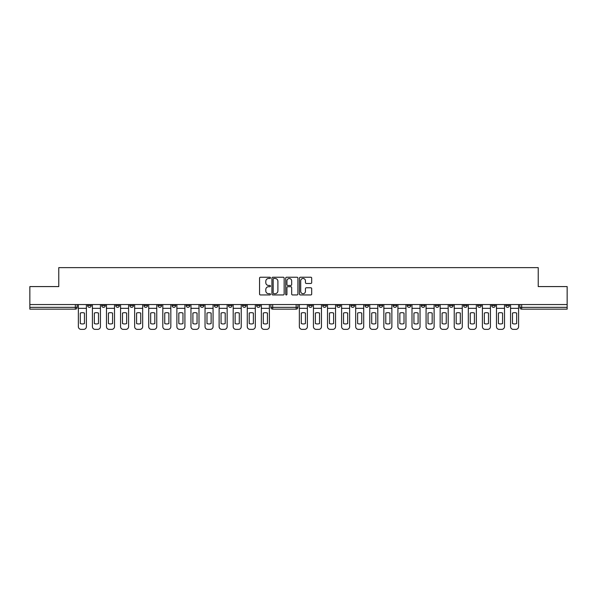 <?xml version="1.0" encoding="UTF-8"?>
<svg xmlns="http://www.w3.org/2000/svg" width="597" height="597" viewBox="0 0 597 597"><rect width="100%" height="100%" fill="white"/><g stroke="black" fill="none" stroke-linecap="round" stroke-linejoin="round"><path stroke-width="0.9" d="M270.478 277.851A0.619 0.619 0 0 0 269.859 277.232L260.441 277.232A0.888 0.888 0 0 0 259.553 278.12L259.553 294.06A0.888 0.888 0 0 0 260.441 294.948L269.859 294.948A0.619 0.619 0 0 0 270.478 294.328A0.619 0.619 0 0 0 269.859 293.709L268.635 293.709A2.836 2.836 0 0 1 265.799 290.873L265.799 289.545A2.836 2.836 0 0 1 268.635 286.709L269.859 286.709A0.619 0.619 0 0 0 270.478 286.09A0.619 0.619 0 0 0 269.859 285.47L268.635 285.47A2.836 2.836 0 0 1 265.799 282.635L265.799 281.306A2.836 2.836 0 0 1 268.635 278.471L269.859 278.471A0.619 0.619 0 0 0 270.478 277.851M322.731 305.537L322.731 304.545L322.731 305.537A1.806 1.806 0 0 0 324.537 307.343A1.806 1.806 0 0 0 326.343 305.537L326.343 304.545L326.343 305.537L322.731 305.537A1.806 1.806 0 0 0 324.537 307.343A1.806 1.806 0 0 0 326.343 305.537M477.615 305.537L477.615 304.545L477.615 305.537A1.806 1.806 0 0 0 479.421 307.343A1.806 1.806 0 0 0 481.227 305.537L481.227 304.545L481.227 305.537A1.806 1.806 0 0 1 479.421 307.343A1.806 1.806 0 0 0 481.227 305.537L477.615 305.537A1.806 1.806 0 0 0 479.421 307.343M495.309 305.537A1.806 1.806 0 0 1 493.503 307.343A1.806 1.806 0 0 0 495.309 305.537L491.697 305.537A1.806 1.806 0 0 0 493.503 307.343A1.806 1.806 0 0 1 491.697 305.537L491.697 304.545L491.697 305.537A1.806 1.806 0 0 0 493.503 307.343A1.806 1.806 0 0 0 495.309 305.537L495.309 304.545M463.533 305.537L463.533 304.545L463.533 305.537A1.806 1.806 0 0 0 465.339 307.343A1.806 1.806 0 0 0 467.145 305.537L467.145 304.545L467.145 305.537A1.806 1.806 0 0 1 465.339 307.343A1.806 1.806 0 0 0 467.145 305.537L463.533 305.537A1.806 1.806 0 0 0 465.339 307.343M449.451 304.545L449.451 305.537A1.806 1.806 0 0 0 451.257 307.343A1.806 1.806 0 0 0 453.063 305.537L453.063 304.545L453.063 305.537A1.806 1.806 0 0 1 451.257 307.343A1.806 1.806 0 0 0 453.063 305.537L449.451 305.537A1.806 1.806 0 0 0 451.257 307.343A1.806 1.806 0 0 1 449.451 305.537L449.451 304.545M435.377 304.545L435.377 305.537L438.982 305.537A1.806 1.806 0 0 1 437.183 307.343A1.806 1.806 0 0 1 435.377 305.537L435.377 304.545M379.058 305.537A1.806 1.806 0 0 0 380.856 307.343A1.806 1.806 0 0 0 382.662 305.537L379.058 305.537L379.058 304.545L379.058 305.537A1.806 1.806 0 0 0 380.856 307.343A1.806 1.806 0 0 0 382.662 305.537L382.662 304.545M350.894 304.545L350.894 305.537L354.506 305.537A1.806 1.806 0 0 1 352.7 307.343A1.806 1.806 0 0 1 350.894 305.537L350.894 304.545M336.812 305.537L336.812 304.545L336.812 305.537A1.806 1.806 0 0 0 338.618 307.343A1.806 1.806 0 0 0 340.424 305.537L340.424 304.545L340.424 305.537L336.812 305.537A1.806 1.806 0 0 0 338.618 307.343A1.806 1.806 0 0 0 340.424 305.537M505.778 305.537L505.778 304.545L505.778 305.537A1.806 1.806 0 0 0 507.577 307.343A1.806 1.806 0 0 0 509.383 305.537L509.383 304.545L509.383 305.537A1.806 1.806 0 0 1 507.577 307.343A1.806 1.806 0 0 0 509.383 305.537L505.778 305.537A1.806 1.806 0 0 0 507.577 307.343M308.656 305.537L308.656 304.545L308.656 305.537A1.806 1.806 0 0 0 310.462 307.343A1.806 1.806 0 0 0 312.261 305.537L312.261 304.545L312.261 305.537L308.656 305.537A1.806 1.806 0 0 0 310.462 307.343A1.806 1.806 0 0 0 312.261 305.537M158.018 305.537L158.018 304.545L158.018 305.537A1.806 1.806 0 0 0 159.817 307.343A1.806 1.806 0 0 0 161.623 305.537L161.623 304.545L161.623 305.537L158.018 305.537A1.806 1.806 0 0 0 159.817 307.343A1.806 1.806 0 0 0 161.623 305.537M186.174 304.545L186.174 305.537L189.786 305.537A1.806 1.806 0 0 1 187.98 307.343A1.806 1.806 0 0 1 186.174 305.537L186.174 304.545M202.062 307.343A1.806 1.806 0 0 1 200.256 305.537L200.256 304.545L200.256 305.537A1.806 1.806 0 0 0 202.062 307.343A1.806 1.806 0 0 0 203.868 305.537L203.868 304.545L203.868 305.537L200.256 305.537A1.806 1.806 0 0 0 202.062 307.343A1.806 1.806 0 0 0 203.868 305.537M214.338 305.537L214.338 304.545L214.338 305.537A1.806 1.806 0 0 0 216.144 307.343A1.806 1.806 0 0 0 217.942 305.537L217.942 304.545L217.942 305.537L214.338 305.537A1.806 1.806 0 0 0 216.144 307.343A1.806 1.806 0 0 0 217.942 305.537M228.412 304.545L228.412 305.537L232.024 305.537A1.806 1.806 0 0 1 230.218 307.343A1.806 1.806 0 0 1 228.412 305.537L228.412 304.545M284.142 278.12A0.888 0.888 0 0 0 283.254 277.232L272.799 277.232A0.888 0.888 0 0 0 271.919 278.12L271.919 294.06A0.888 0.888 0 0 0 272.799 294.948L283.254 294.948A0.888 0.888 0 0 0 284.142 294.06L284.142 278.12M29.85 304.545L29.85 286.582L58.775 286.582L58.775 267.635L538.225 267.635L538.225 286.582L567.15 286.582L567.15 304.545L29.85 304.545L29.85 307.343L77.147 307.343A1.806 1.806 0 0 1 75.341 309.149L29.85 309.149L29.85 307.343M310.806 283.478A0.888 0.888 0 0 0 311.694 282.59L311.694 278.12A0.888 0.888 0 0 0 310.806 277.232L300.351 277.232A0.888 0.888 0 0 0 299.47 278.12L299.47 294.06A0.888 0.888 0 0 0 300.351 294.948L310.806 294.948A0.888 0.888 0 0 0 311.694 294.06L311.694 288.657A0.888 0.888 0 0 0 310.806 287.776L306.336 287.776A0.888 0.888 0 0 0 305.448 288.657L305.448 291.336A2.373 2.373 0 0 1 303.075 293.709A2.373 2.373 0 0 1 300.709 291.336L300.709 280.844A2.373 2.373 0 0 1 303.075 278.471A2.373 2.373 0 0 1 305.448 280.844L305.448 282.59A0.888 0.888 0 0 0 306.336 283.478L310.806 283.478M286.575 277.232L297.03 277.232A0.888 0.888 0 0 1 297.918 278.12L297.918 294.06A0.888 0.888 0 0 1 297.03 294.948L292.56 294.948A0.888 0.888 0 0 1 291.672 294.06L291.672 287.597A0.888 0.888 0 0 0 290.784 286.709L287.821 286.709A0.888 0.888 0 0 0 286.933 287.597L286.933 294.328A0.619 0.619 0 0 1 286.314 294.948A0.619 0.619 0 0 1 285.694 294.328L285.694 278.12A0.888 0.888 0 0 1 286.575 277.232M364.976 304.545L364.976 305.537A1.806 1.806 0 0 0 366.782 307.343A1.806 1.806 0 0 0 368.588 305.537L368.588 304.545M354.506 304.545L354.506 305.537L354.506 304.545M393.132 304.545L393.132 305.537A1.806 1.806 0 0 0 394.938 307.343A1.806 1.806 0 0 0 396.744 305.537L396.744 304.545M407.214 304.545L407.214 305.537A1.806 1.806 0 0 0 409.02 307.343A1.806 1.806 0 0 0 410.826 305.537L410.826 304.545M421.295 304.545L421.295 305.537A1.806 1.806 0 0 0 423.101 307.343A1.806 1.806 0 0 0 424.907 305.537L424.907 304.545L424.907 305.537A1.806 1.806 0 0 1 423.101 307.343A1.806 1.806 0 0 0 424.907 305.537L421.295 305.537A1.806 1.806 0 0 0 423.101 307.343A1.806 1.806 0 0 1 421.295 305.537M438.982 304.545L438.982 305.537A1.806 1.806 0 0 1 437.183 307.343A1.806 1.806 0 0 1 435.377 305.537A1.806 1.806 0 0 0 437.183 307.343A1.806 1.806 0 0 0 438.982 305.537L438.982 304.545M567.15 309.149L521.659 309.149A1.806 1.806 0 0 1 519.853 307.343A1.806 1.806 0 0 0 521.659 309.149A1.806 1.806 0 0 1 519.853 307.343L567.15 307.343L567.15 309.149M567.15 304.545L567.15 307.343M77.147 304.545L77.147 307.343A1.806 1.806 0 0 1 75.341 309.149L75.341 304.545M260.188 304.545L260.188 305.537A1.806 1.806 0 0 1 258.382 307.343A1.806 1.806 0 0 0 260.188 305.537L256.576 305.537A1.806 1.806 0 0 0 258.382 307.343A1.806 1.806 0 0 1 256.576 305.537L256.576 304.545M246.106 304.545L246.106 305.537A1.806 1.806 0 0 1 244.3 307.343A1.806 1.806 0 0 0 246.106 305.537L242.494 305.537A1.806 1.806 0 0 0 244.3 307.343A1.806 1.806 0 0 0 246.106 305.537M232.024 304.545L232.024 305.537M242.494 304.545L242.494 305.537A1.806 1.806 0 0 0 244.3 307.343M189.786 304.545L189.786 305.537A1.806 1.806 0 0 1 187.98 307.343A1.806 1.806 0 0 1 186.174 305.537A1.806 1.806 0 0 0 187.98 307.343A1.806 1.806 0 0 0 189.786 305.537L189.786 304.545M175.705 304.545L175.705 305.537L175.705 304.545M172.093 304.545L172.093 305.537A1.806 1.806 0 0 0 173.899 307.343A1.806 1.806 0 0 0 175.705 305.537A1.806 1.806 0 0 1 173.899 307.343A1.806 1.806 0 0 0 175.705 305.537L172.093 305.537A1.806 1.806 0 0 0 173.899 307.343A1.806 1.806 0 0 1 172.093 305.537M147.549 304.545L147.549 305.537A1.806 1.806 0 0 1 145.743 307.343A1.806 1.806 0 0 1 143.937 305.537L147.549 305.537M133.467 304.545L133.467 305.537A1.806 1.806 0 0 1 131.661 307.343A1.806 1.806 0 0 0 133.467 305.537L129.855 305.537A1.806 1.806 0 0 0 131.661 307.343A1.806 1.806 0 0 1 129.855 305.537L129.855 304.545M143.937 304.545L143.937 305.537A1.806 1.806 0 0 0 145.743 307.343A1.806 1.806 0 0 1 143.937 305.537M119.385 304.545L119.385 305.537A1.806 1.806 0 0 1 117.579 307.343A1.806 1.806 0 0 0 119.385 305.537L115.773 305.537A1.806 1.806 0 0 0 117.579 307.343A1.806 1.806 0 0 1 115.773 305.537L115.773 304.545M105.303 304.545L105.303 305.537A1.806 1.806 0 0 1 103.497 307.343A1.806 1.806 0 0 0 105.303 305.537L101.691 305.537A1.806 1.806 0 0 0 103.497 307.343A1.806 1.806 0 0 1 101.691 305.537L101.691 304.545M91.222 304.545L91.222 305.537A1.806 1.806 0 0 1 89.423 307.343A1.806 1.806 0 0 0 91.222 305.537L87.617 305.537A1.806 1.806 0 0 0 89.423 307.343A1.806 1.806 0 0 1 87.617 305.537L87.617 304.545M519.853 304.545L519.853 307.343M352.7 307.343A1.806 1.806 0 0 1 350.894 305.537A1.806 1.806 0 0 0 352.7 307.343M366.782 307.343A1.806 1.806 0 0 0 368.588 305.537L364.976 305.537A1.806 1.806 0 0 0 366.782 307.343A1.806 1.806 0 0 0 368.588 305.537M297.955 304.545L297.955 307.343L296.157 307.343L296.157 304.545M272.687 304.545L272.687 307.343L270.881 307.343L270.881 304.545M296.157 309.149L272.687 309.149A1.806 1.806 0 0 1 270.881 307.343A1.806 1.806 0 0 0 272.687 309.149L272.687 307.343L296.157 307.343L296.157 309.149A1.806 1.806 0 0 0 297.955 307.343A1.806 1.806 0 0 1 296.157 309.149M291.672 280.888A2.373 2.373 0 0 0 289.299 278.515A2.373 2.373 0 0 0 286.933 280.888L286.933 284.582A0.888 0.888 0 0 0 287.821 285.47L290.784 285.47A0.888 0.888 0 0 0 291.672 284.582L291.672 280.888M273.777 278.471A0.619 0.619 0 0 0 273.157 279.09L273.157 293.09A0.619 0.619 0 0 0 273.777 293.709L275.06 293.709A2.836 2.836 0 0 0 277.896 290.873L277.896 281.306A2.836 2.836 0 0 0 275.06 278.471L273.777 278.471M78.364 308.336L78.364 326.663A2.709 2.709 0 0 0 81.073 329.365L83.692 329.365A2.709 2.709 0 0 0 86.393 326.663L86.393 308.336L78.364 308.336L78.364 304.545M86.393 308.336L86.393 304.545M84.453 323.552L84.453 313.067A5.597 5.597 0 0 0 80.304 313.067L80.304 323.552A5.597 5.597 0 0 0 84.453 323.552M92.401 308.336L92.401 326.663A2.709 2.709 0 0 0 95.102 329.365L97.721 329.365A2.709 2.709 0 0 0 100.43 326.663L100.43 308.336L92.401 308.336L92.401 304.545M100.43 308.336L100.43 304.545M98.49 323.552L98.49 313.067A5.597 5.597 0 0 0 94.341 313.067L94.341 323.552A5.597 5.597 0 0 0 98.49 323.552M106.475 308.336L106.475 326.663A2.709 2.709 0 0 0 109.184 329.365L111.803 329.365A2.709 2.709 0 0 0 114.512 326.663L114.512 308.336L106.475 308.336L106.475 304.545M114.512 308.336L114.512 304.545M112.572 323.552L112.572 313.067A5.597 5.597 0 0 0 108.415 313.067L108.415 323.552A5.597 5.597 0 0 0 112.572 323.552M120.557 308.336L120.557 326.663A2.709 2.709 0 0 0 123.266 329.365L125.885 329.365A2.709 2.709 0 0 0 128.594 326.663L128.594 308.336L120.557 308.336L120.557 304.545M128.594 308.336L128.594 304.545M126.654 323.552L126.654 313.067A5.597 5.597 0 0 0 122.497 313.067L122.497 323.552A5.597 5.597 0 0 0 126.654 323.552M134.638 308.336L134.638 326.663A2.709 2.709 0 0 0 137.347 329.365L139.967 329.365A2.709 2.709 0 0 0 142.668 326.663L142.668 308.336L134.638 308.336L134.638 304.545M142.668 308.336L142.668 304.545M140.728 323.552L140.728 313.067A5.597 5.597 0 0 0 136.579 313.067L136.579 323.552A5.597 5.597 0 0 0 140.728 323.552M148.72 308.336L148.72 326.663A2.709 2.709 0 0 0 151.429 329.365L154.041 329.365A2.709 2.709 0 0 0 156.75 326.663L156.75 308.336L148.72 308.336L148.72 304.545M156.75 308.336L156.75 304.545M154.81 323.552L154.81 313.067A5.597 5.597 0 0 0 150.66 313.067L150.66 323.552A5.597 5.597 0 0 0 154.81 323.552M162.802 308.336L162.802 326.663A2.709 2.709 0 0 0 165.503 329.365L168.123 329.365A2.709 2.709 0 0 0 170.832 326.663L170.832 308.336L162.802 308.336L162.802 304.545M170.832 308.336L170.832 304.545M168.891 323.552L168.891 313.067A5.597 5.597 0 0 0 164.742 313.067L164.742 323.552A5.597 5.597 0 0 0 168.891 323.552M176.876 308.336L176.876 326.663A2.709 2.709 0 0 0 179.585 329.365L182.204 329.365A2.709 2.709 0 0 0 184.913 326.663L184.913 308.336L176.876 308.336L176.876 304.545M184.913 308.336L184.913 304.545M182.973 323.552L182.973 313.067A5.597 5.597 0 0 0 178.816 313.067L178.816 323.552A5.597 5.597 0 0 0 182.973 323.552M190.958 308.336L190.958 326.663A2.709 2.709 0 0 0 193.667 329.365L196.286 329.365A2.709 2.709 0 0 0 198.995 326.663L198.995 308.336L190.958 308.336L190.958 304.545M198.995 308.336L198.995 304.545M197.055 323.552L197.055 313.067A5.597 5.597 0 0 0 192.898 313.067L192.898 323.552A5.597 5.597 0 0 0 197.055 323.552M205.04 308.336L205.04 326.663A2.709 2.709 0 0 0 207.749 329.365L210.36 329.365A2.709 2.709 0 0 0 213.069 326.663L213.069 308.336L205.04 308.336L205.04 304.545M213.069 308.336L213.069 304.545M211.129 323.552L211.129 313.067A5.597 5.597 0 0 0 206.98 313.067L206.98 323.552A5.597 5.597 0 0 0 211.129 323.552M219.121 308.336L219.121 326.663A2.709 2.709 0 0 0 221.83 329.365L224.442 329.365A2.709 2.709 0 0 0 227.151 326.663L227.151 308.336L219.121 308.336L219.121 304.545M227.151 308.336L227.151 304.545M225.211 323.552L225.211 313.067A5.597 5.597 0 0 0 221.062 313.067L221.062 323.552A5.597 5.597 0 0 0 225.211 323.552M233.196 308.336L233.196 326.663A2.709 2.709 0 0 0 235.905 329.365L238.524 329.365A2.709 2.709 0 0 0 241.233 326.663L241.233 308.336L233.196 308.336L233.196 304.545M241.233 308.336L241.233 304.545M239.293 323.552L239.293 313.067A5.597 5.597 0 0 0 235.136 313.067L235.136 323.552A5.597 5.597 0 0 0 239.293 323.552M247.277 308.336L247.277 326.663A2.709 2.709 0 0 0 249.986 329.365L252.606 329.365A2.709 2.709 0 0 0 255.315 326.663L255.315 308.336L247.277 308.336L247.277 304.545M255.315 308.336L255.315 304.545M253.374 323.552L253.374 313.067A5.597 5.597 0 0 0 249.218 313.067L249.218 323.552A5.597 5.597 0 0 0 253.374 323.552M261.359 308.336L261.359 326.663A2.709 2.709 0 0 0 264.068 329.365L266.687 329.365A2.709 2.709 0 0 0 269.389 326.663L269.389 308.336L261.359 308.336L261.359 304.545M269.389 308.336L269.389 304.545M267.449 323.552L267.449 313.067A5.597 5.597 0 0 0 263.299 313.067L263.299 323.552A5.597 5.597 0 0 0 267.449 323.552M299.358 308.336L299.358 326.663A2.709 2.709 0 0 0 302.067 329.365L304.679 329.365A2.709 2.709 0 0 0 307.388 326.663L307.388 308.336L299.358 308.336L299.358 304.545M307.388 308.336L307.388 304.545M305.448 323.552L305.448 313.067A5.597 5.597 0 0 0 301.298 313.067L301.298 323.552A5.597 5.597 0 0 0 305.448 323.552M313.44 308.336L313.44 326.663A2.709 2.709 0 0 0 316.149 329.365L318.761 329.365A2.709 2.709 0 0 0 321.47 326.663L321.47 308.336L313.44 308.336L313.44 304.545M321.47 308.336L321.47 304.545M319.529 323.552L319.529 313.067A5.597 5.597 0 0 0 315.38 313.067L315.38 323.552A5.597 5.597 0 0 0 319.529 323.552M327.514 308.336L327.514 326.663A2.709 2.709 0 0 0 330.223 329.365L332.842 329.365A2.709 2.709 0 0 0 335.551 326.663L335.551 308.336L327.514 308.336L327.514 304.545M335.551 308.336L335.551 304.545M333.611 323.552L333.611 313.067A5.597 5.597 0 0 0 329.454 313.067L329.454 323.552A5.597 5.597 0 0 0 333.611 323.552M341.596 308.336L341.596 326.663A2.709 2.709 0 0 0 344.305 329.365L346.924 329.365A2.709 2.709 0 0 0 349.633 326.663L349.633 308.336L341.596 308.336L341.596 304.545M349.633 308.336L349.633 304.545M347.693 323.552L347.693 313.067A5.597 5.597 0 0 0 343.536 313.067L343.536 323.552A5.597 5.597 0 0 0 347.693 323.552M355.678 308.336L355.678 326.663A2.709 2.709 0 0 0 358.387 329.365L361.006 329.365A2.709 2.709 0 0 0 363.707 326.663L363.707 308.336L355.678 308.336L355.678 304.545M363.707 308.336L363.707 304.545M361.767 323.552L361.767 313.067A5.597 5.597 0 0 0 357.618 313.067L357.618 323.552A5.597 5.597 0 0 0 361.767 323.552M369.759 308.336L369.759 326.663A2.709 2.709 0 0 0 372.468 329.365L375.08 329.365A2.709 2.709 0 0 0 377.789 326.663L377.789 308.336L369.759 308.336L369.759 304.545M377.789 308.336L377.789 304.545M375.849 323.552L375.849 313.067A5.597 5.597 0 0 0 371.7 313.067L371.7 323.552A5.597 5.597 0 0 0 375.849 323.552M383.841 308.336L383.841 326.663A2.709 2.709 0 0 0 386.543 329.365L389.162 329.365A2.709 2.709 0 0 0 391.871 326.663L391.871 308.336L383.841 308.336L383.841 304.545M391.871 308.336L391.871 304.545M389.931 323.552L389.931 313.067A5.597 5.597 0 0 0 385.781 313.067L385.781 323.552A5.597 5.597 0 0 0 389.931 323.552M397.915 308.336L397.915 326.663A2.709 2.709 0 0 0 400.624 329.365L403.244 329.365A2.709 2.709 0 0 0 405.953 326.663L405.953 308.336L397.915 308.336L397.915 304.545M405.953 308.336L405.953 304.545M404.012 323.552L404.012 313.067A5.597 5.597 0 0 0 399.856 313.067L399.856 323.552A5.597 5.597 0 0 0 404.012 323.552M411.997 308.336L411.997 326.663A2.709 2.709 0 0 0 414.706 329.365L417.325 329.365A2.709 2.709 0 0 0 420.034 326.663L420.034 308.336L411.997 308.336L411.997 304.545M420.034 308.336L420.034 304.545M418.094 323.552L418.094 313.067A5.597 5.597 0 0 0 413.937 313.067L413.937 323.552A5.597 5.597 0 0 0 418.094 323.552M426.079 308.336L426.079 326.663A2.709 2.709 0 0 0 428.788 329.365L431.407 329.365A2.709 2.709 0 0 0 434.109 326.663L434.109 308.336L426.079 308.336L426.079 304.545M434.109 308.336L434.109 304.545M432.168 323.552L432.168 313.067A5.597 5.597 0 0 0 428.019 313.067L428.019 323.552A5.597 5.597 0 0 0 432.168 323.552M440.161 308.336L440.161 326.663A2.709 2.709 0 0 0 442.87 329.365L445.481 329.365A2.709 2.709 0 0 0 448.19 326.663L448.19 308.336L440.161 308.336L440.161 304.545M448.19 308.336L448.19 304.545M446.25 323.552L446.25 313.067A5.597 5.597 0 0 0 442.101 313.067L442.101 323.552A5.597 5.597 0 0 0 446.25 323.552M454.235 308.336L454.235 326.663A2.709 2.709 0 0 0 456.944 329.365L459.563 329.365A2.709 2.709 0 0 0 462.272 326.663L462.272 308.336L454.235 308.336L454.235 304.545M462.272 308.336L462.272 304.545M460.332 323.552L460.332 313.067A5.597 5.597 0 0 0 456.183 313.067L456.183 323.552A5.597 5.597 0 0 0 460.332 323.552M468.317 308.336L468.317 326.663A2.709 2.709 0 0 0 471.026 329.365L473.645 329.365A2.709 2.709 0 0 0 476.354 326.663L476.354 308.336L468.317 308.336L468.317 304.545M476.354 308.336L476.354 304.545M474.414 323.552L474.414 313.067A5.597 5.597 0 0 0 470.257 313.067L470.257 323.552A5.597 5.597 0 0 0 474.414 323.552M482.398 308.336L482.398 326.663A2.709 2.709 0 0 0 485.107 329.365L487.727 329.365A2.709 2.709 0 0 0 490.428 326.663L490.428 308.336L482.398 308.336L482.398 304.545M490.428 308.336L490.428 304.545M488.488 323.552L488.488 313.067A5.597 5.597 0 0 0 484.339 313.067L484.339 323.552A5.597 5.597 0 0 0 488.488 323.552M496.48 308.336L496.48 326.663A2.709 2.709 0 0 0 499.189 329.365L501.801 329.365A2.709 2.709 0 0 0 504.51 326.663L504.51 308.336L496.48 308.336L496.48 304.545M504.51 308.336L504.51 304.545M502.57 323.552L502.57 313.067A5.597 5.597 0 0 0 498.42 313.067L498.42 323.552A5.597 5.597 0 0 0 502.57 323.552M510.562 308.336L510.562 326.663A2.709 2.709 0 0 0 513.263 329.365L515.883 329.365A2.709 2.709 0 0 0 518.592 326.663L518.592 308.336L510.562 308.336L510.562 304.545M518.592 308.336L518.592 304.545M516.651 323.552L516.651 313.067A5.597 5.597 0 0 0 512.502 313.067L512.502 323.552A5.597 5.597 0 0 0 516.651 323.552M521.659 304.545L521.659 309.149M393.132 305.537L396.744 305.537A1.806 1.806 0 0 1 394.938 307.343A1.806 1.806 0 0 1 393.132 305.537M407.214 305.537L410.826 305.537A1.806 1.806 0 0 1 409.02 307.343A1.806 1.806 0 0 1 407.214 305.537M77.147 307.343A1.806 1.806 0 0 1 75.341 309.149"/></g></svg>

